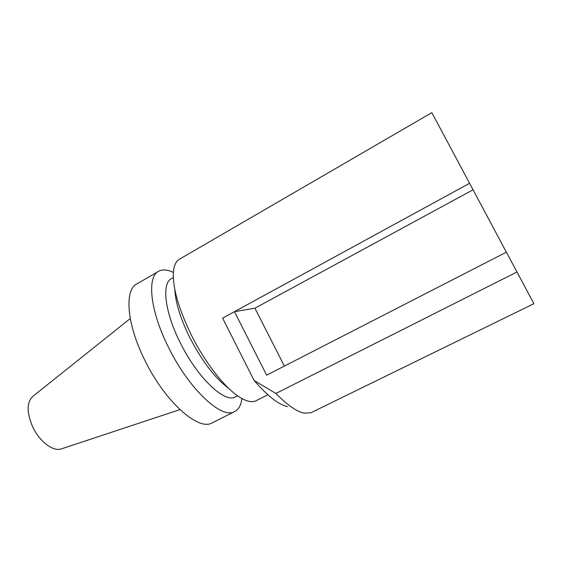 <?xml version="1.0" encoding="UTF-8"?>
<svg xmlns="http://www.w3.org/2000/svg" width="562" height="562" viewBox="0 0 562 562"><rect width="100%" height="100%" fill="white"/><g stroke="black" fill="none" stroke-linecap="round" stroke-linejoin="round"><path stroke-width="0.84" d="M287.512 406.642C278.836 404.802 267.709 396.084 254.129 380.495L222.608 318.134L469.586 183.282L431.841 112.646L179.875 258.963C176.37 260.698 174.241 264.758 173.503 271.13C172.302 286.69 178.266 308.032 191.403 335.17C205.903 364.331 226.844 390.253 241.407 398.261C247.322 401.577 252.085 402.462 255.703 400.924L256.701 400.418M254.923 308.201L473.049 189.787L506.369 252.176L266.655 375.177L234.459 311.657L254.923 308.201L284.379 366.087M473.049 189.787L469.586 183.282M254.129 380.495L275.907 393.449L516.97 271.994L533.886 303.691L310.87 412.775L304.126 413.154C296.792 411.707 287.386 405.139 275.907 393.449M506.376 252.169L516.97 271.994M312.121 412.164L310.87 412.775M241.913 398.542L241.843 399.055C240.901 405.631 238.351 409.867 234.206 411.777C221.421 419.083 188.994 389.178 168.635 347.604C149.787 310.386 146.668 276.019 159.039 271.06C162.903 269.219 167.687 269.683 173.391 272.437M212.97 422.505L211.825 423.081C198.119 430.829 165.01 401.739 144.968 360.523C126.373 323.656 124.188 289.1 137.353 283.655L158.02 271.65M61.511 448.848L61.307 448.912C53.327 451.876 39.684 441.739 32.828 427.141C26.498 412.346 26.597 402.013 33.116 396.14L130.258 318.535M235.956 396.617L235.085 397.06C224.449 403.123 197.403 377.636 180.311 342.827C164.462 311.622 161.449 282.609 171.761 278.513L173.335 277.607M228.425 388.117C215.028 378.184 202.151 361.359 189.808 337.65C180.493 318.647 175.506 302.595 174.831 289.507M234.206 411.777L211.825 423.081M61.307 448.912L179.924 409.614M241.815 398.493L241.843 399.055M237.564 395.796L235.085 397.06M267.898 394.763L255.703 400.924"/></g></svg>
